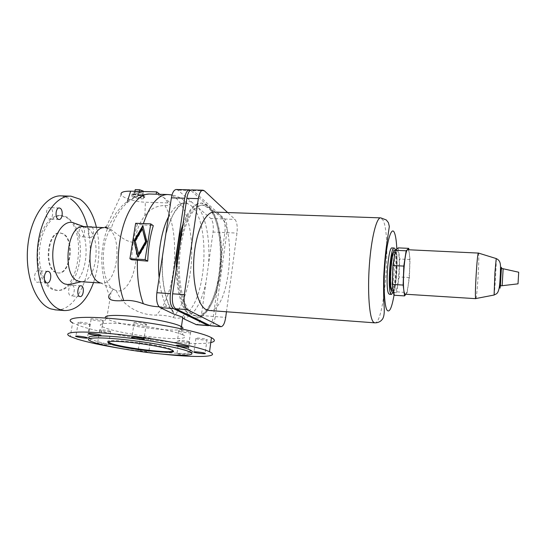 <?xml version="1.0" encoding="UTF-8"?>
<svg xmlns="http://www.w3.org/2000/svg" width="546" height="546" viewBox="0 0 546 546"><rect width="100%" height="100%" fill="white"/><g stroke="black" fill="none" stroke-linecap="round" stroke-linejoin="round"><path stroke-width="0.41" stroke-dasharray="2.73 2.05" d="M103.952 227.621L104.982 227.668L103.767 227.689L105.842 226.931L109.173 228.542C114.831 231.088 124.113 242.663 135.374 242.431C135.729 232.384 138.902 223.464 144.881 215.67C150.082 208.981 156.736 205.603 164.844 205.521L170.489 205.705L163.807 197.563L156.04 194.219L150.191 194.055C141.721 194.103 133.968 197.051 126.931 202.907C119.478 210.053 114.332 218.298 111.493 227.634L107.617 228.33M106.204 227.034L121.164 194.683C122.618 198.014 135.667 202.006 145.393 202.211L170.591 203.01L170.489 205.705M184.234 319.041L184.357 318.188C184.944 315.329 184.828 314.209 184.022 314.851C181.873 318.181 178.153 319.041 172.864 317.424C168.209 315.786 162.66 315.022 156.224 315.124C138.602 315.363 121.485 304.579 116.387 290.684L113.261 289.23C100.962 282.282 99.625 242.117 111.493 227.634M176.392 189.496L177.907 190.172L210.804 218.489C212.974 221.075 213.732 225.594 213.063 232.057L201.338 315.54C200.368 321.28 198.737 324.331 196.437 324.693M159.05 306.77L166.578 306.347C169.765 306.92 172.065 308.845 173.478 312.114L173.444 313.923M56.238 272.413C43.803 268.147 48 230.856 60.599 233.012L63.213 233.79C75.205 239.271 70.796 274.863 58.258 272.945L56.238 272.413M55.699 272.379C43.25 268.113 47.454 230.828 60.06 232.985L62.681 233.763C74.679 239.25 70.263 274.829 57.719 272.911L55.699 272.379M52.614 289.476C42.827 285.763 35.927 267.13 37.995 248.123C39.96 229.095 50.293 214.653 60.292 215.486L65.677 217.171C87.79 228.365 79.409 293.666 55.904 290.288L52.614 289.476M69.806 284.623C66.011 288.793 61.916 290.718 57.521 290.397L54.238 289.592C44.485 285.879 37.606 267.233 39.667 248.212C41.633 229.17 51.945 214.715 61.91 215.547L67.281 217.233L73.007 222.625M87.401 226.556C97.202 261.896 79.818 311.855 55.76 309.889M96.43 227.3C100.532 246.007 99.577 264.421 93.564 282.541M75.02 223.41L75.498 223.669C91.257 231.545 88.793 277.941 72.318 283.893M83.511 226.747L87.06 227.873C102.034 235.36 97.236 281.859 81.381 281.681L80.671 281.681M104.982 227.668L108.388 228.801C123.253 236.623 117.424 285.558 101.727 283.081L99.338 282.425M182.978 224.153C188.397 209.896 194.567 202.873 201.474 203.078L207.63 205.924C217.636 214.994 222.488 243.639 219.472 270.331C216.55 297.044 205.903 319.089 194.731 317.949L194.123 317.861M182.105 230.03C187.681 212.005 194.458 203.03 202.416 203.105L208.558 205.951C218.536 215.028 223.369 243.68 220.359 270.379C217.438 297.106 206.818 319.164 195.673 318.025L192.704 317.13C183.374 313.083 176.228 289.455 177.286 262.38M131.661 259.753C132.139 246.976 134.036 235.196 137.346 224.42L153.303 225.675M91.967 227.109C94.683 229.033 93.509 237.824 90.588 237.353L89.947 237.155C87.503 233.941 87.524 230.569 90.008 227.027M82.692 226.542L81.996 226.324C78.87 225.826 77.86 235.346 80.904 236.725L81.559 236.923C84.685 237.408 85.702 228.01 82.692 226.542M48.546 218.823L49.379 219.076C52.955 219.588 54.013 209.616 50.566 207.917L49.686 207.644C46.103 207.111 45.065 217.219 48.546 218.823M38.902 270.898L38.295 270.741C34.425 270.079 33.006 280.965 36.814 282.173L37.367 282.309C41.237 282.958 42.67 272.208 38.902 270.898M72.372 285.285L71.895 285.162C68.543 284.548 67.226 294.758 70.53 295.789L70.966 295.898C74.311 296.485 75.641 286.404 72.372 285.285M135.374 242.431C139.68 265.063 128.767 294.369 116.387 290.684M73.048 222.693C84.091 237.182 82.364 271.219 69.943 284.473M61.596 195.898L70.591 198.867M113.261 289.23L109.268 294.799C104.934 285.401 101.781 273.676 101.699 257.241C102.436 244.758 104.743 234.33 108.62 225.969L116.469 212.455L122.55 205.385C126.058 201.931 131.204 198.717 137.988 195.748L150.191 194.055M182.248 328.985C176.74 332.657 125.116 326.351 109.732 320.14L105.767 318.059M182.152 334.561L183.019 334.951C190.295 338.445 178.617 339.557 159.152 337.756C139.769 336.002 115.499 331.668 105.241 327.996L101.31 326.215C96.581 323.239 108.859 322.283 129.757 324.426C150.587 326.535 174.461 331.224 182.152 334.561M161.944 354.067L117.902 347.993M210.79 342.554C193.141 346.833 109.077 336.138 79.73 325.825L72.632 322.843L70.257 336.513M191.175 352.641C182.705 356.006 116.23 347.809 95.072 340.806L89.592 338.54M107.89 341.926C102.423 337.762 158.572 344.069 170.782 349.037L172.099 349.577L173.164 350.982M179.013 331.285C181.606 332.494 193.004 333.524 190.547 332.323L190.377 332.241C187.872 331.033 176.303 329.982 178.808 331.19L179.013 331.285M196.041 338.595C198.355 339.68 209.248 340.684 207.023 339.598L206.879 339.53C204.641 338.445 193.598 337.421 195.864 338.513L196.041 338.595M189.332 341.755C187.107 340.759 176.808 339.769 178.835 340.745L179.074 340.854C181.368 341.851 191.537 342.827 189.537 341.851L189.332 341.755M185.271 355.207L176.938 353.801C174.884 352.921 185.217 353.958 187.462 354.852L187.851 355.057M138.588 350.293L138.24 350.157C136.309 349.324 146.116 350.334 148.553 351.221L148.881 351.351C150.771 352.17 141.093 351.174 138.588 350.293M150.525 338.343C148.109 337.36 138.329 336.391 140.233 337.319L140.581 337.469C143.066 338.452 152.716 339.407 150.839 338.486L150.525 338.343M110.224 331.176C107.507 330.139 97.795 329.149 99.727 330.105L100.211 330.31C102.996 331.34 112.565 332.316 110.667 331.367L110.224 331.176M98.034 343.42L97.543 343.236C95.584 342.383 105.33 343.407 108.067 344.342L108.517 344.512C110.442 345.359 100.839 344.355 98.034 343.42M78.801 322.863C81.88 324.003 91.844 325.007 89.776 323.962L89.251 323.737C86.248 322.597 76.126 321.574 78.228 322.618L78.801 322.863M102.696 320.427C99.59 319.171 88.752 318.113 91.121 319.287L91.639 319.512C94.827 320.768 105.501 321.806 103.174 320.632L102.696 320.427M145.98 323.983C143.086 322.693 131.613 321.628 134.166 322.877L134.521 323.041C137.503 324.324 148.799 325.368 146.287 324.126L145.98 323.983M209.5 325.45C211.329 324.215 212.612 321.219 213.35 316.462L224.863 232.562C225.525 226.071 224.802 221.526 222.707 218.939L190.52 190.165M189.448 315.547C181.463 308.231 177.054 292.895 176.221 269.547M159.76 194.308L170.591 203.01M135.654 223.28L137.346 224.42M180.473 240.977C185.66 217.397 192.977 205.433 202.416 205.084L208.299 207.794C217.943 216.489 222.645 244.171 219.738 270.004C216.926 295.864 206.654 317.165 195.905 316.066L192.984 315.178C182.569 310.872 175.43 280.903 178.938 251.303M135.34 194.676C132.405 194.669 131.224 195.175 131.798 196.185C133.497 197.672 136.555 198.573 140.964 198.894C143.912 198.915 145.1 198.41 144.526 197.379C142.834 195.905 139.769 195.004 135.34 194.676M138.704 254.32L135.551 241.291L142.765 228.849M135.162 241.052L135.551 241.291M138.063 256.743L138.213 257.378L147.195 241.851L143.018 226.228M137.824 257.152L138.213 257.378M146.813 241.612L147.195 241.851M142.861 225.58L143.243 225.839M209.398 207.828L203.535 205.119C193.414 204.047 182.268 225.826 179.798 254.613C177.232 283.374 184.173 310.694 194.11 315.267L197.024 316.154C207.733 317.246 217.977 295.939 220.796 270.065C223.689 244.219 219.007 216.53 209.398 207.828M191.66 189.892L193.113 190.574L224.645 219.007C226.726 221.601 227.443 226.146 226.781 232.644L215.301 316.612C214.353 322.386 212.776 325.457 210.572 325.832M226.454 311.773L236.991 233.081C237.647 226.556 236.964 221.997 234.951 219.396L227.627 212.544M209.186 310.483C229.409 312.435 237.838 229.122 219.335 214.366L214.476 212.087M389.489 294.274C393.379 295.086 396.396 254.552 392.908 248.744L392.117 247.945M393.093 292.39C396.116 285.224 397.679 257.685 395.488 250.218L397.235 250.3C393.823 248.457 390.936 288.083 394.212 292.028L394.758 292.492C398.164 293.878 401.003 256.306 397.918 251.01L397.235 250.3M393.598 252.068L394.669 252.552C397.577 257.357 394.963 291.837 391.762 290.54L391.427 290.342M141.107 198.014C136.698 197.693 133.647 196.785 131.948 195.297C131.374 194.28 132.555 193.775 135.483 193.782C139.919 194.103 142.977 195.011 144.67 196.492C145.243 197.522 144.055 198.027 141.107 198.014M140.711 197.713C136.93 197.44 134.316 196.662 132.855 195.386C132.364 194.512 133.381 194.083 135.893 194.089C139.687 194.369 142.315 195.14 143.762 196.41C144.253 197.297 143.236 197.727 140.711 197.713M140.998 195.946C137.217 195.673 134.603 194.895 133.149 193.612C132.658 192.731 133.668 192.294 136.186 192.301C139.981 192.574 142.602 193.352 144.048 194.635C144.54 195.523 143.523 195.959 140.998 195.946M142.445 195.509L142.84 194.26L138.984 192.875L134.739 192.752L134.384 194.014L138.234 195.386L142.445 195.509L143.345 191.114M138.984 192.875L139.223 191.407M142.84 194.26L143.284 191.516M134.896 190.888L138.739 192.267L142.943 192.383M134.739 192.752L134.978 191.291M134.384 194.014L134.828 191.284M138.234 195.386L138.739 192.267M392.165 290.165L392.676 290.602C395.85 291.892 398.464 257.398 395.577 252.6L394.942 251.952C391.762 250.286 389.107 286.493 392.165 290.165M392.642 292.363C396.096 293.113 398.833 256.122 395.734 250.907L395.038 250.198M398.205 247.877L399.686 259.016L399.078 276.959L396.737 291.864L393.925 295.229M405.842 294.253L407.166 292.513L396.737 291.864M407.166 292.513L409.384 277.545L410.032 259.534L408.899 249.781M405.364 294.219C408.62 294.976 411.438 256.006 408.551 250.491L407.896 249.734M409.384 277.545L399.078 276.959M410.032 259.534L399.686 259.016M475.9 298.532C477.122 296.833 479.436 259.05 478.651 253.76L478.514 253.085M518.004 283.968L518.7 272.222M144.881 215.67L145.393 202.211M206.019 282.2C201.317 303.399 194.096 315.397 184.357 318.188M198.669 208.046C206.504 218.912 210.292 242.076 208.504 264.51M165.759 234.65C172.509 209.896 181.163 199.031 191.714 202.054M173.573 313.042C165.452 303.651 160.62 279.272 162.681 254.764M166.578 306.347C162.797 299.297 160.319 289.803 159.145 277.853M168.475 216.892C174.515 205.644 180.863 201.242 187.517 203.692C211.507 211.814 208.367 303.317 184.022 314.851M143.059 224.652L143.386 223.594M167.288 194.519L167.997 194.54C181.088 195.495 190.8 219.192 191.68 247.181C192.622 275.184 184.937 305.275 172.864 317.424M164.844 205.521C181.211 231.736 176.324 295.461 156.224 315.124M127.471 201.194L126.931 202.907M222.707 218.939L210.804 218.489M190.984 190.513L177.907 190.172M213.35 316.462L201.338 315.54M224.863 232.562L213.063 232.057M215.301 316.612L225.696 317.41M193.113 190.574L204.443 190.868M226.781 232.644L236.991 233.081M224.645 219.007L234.951 219.396M374.617 322.829C384.398 325.498 391.557 235.722 383.046 220.202L380.548 217.868M394.028 295.236C396.396 280.159 397.324 264.776 396.819 249.072M494.103 295.031C494.649 293.7 496.485 263.192 496.259 259.084L496.218 258.572M500.443 284.657L501.33 269.506M500.068 288.158L501.426 267.253M502.163 285.708L503.153 268.755M162.995 252.559C160.504 277.313 165.24 302.866 173.478 312.114M165.377 236.991C167.561 227.498 170.4 219.608 173.908 213.322C176.474 209.432 178.617 206.818 180.316 205.467L181.941 204.368L185.237 203.399C185.776 203.842 186.534 203.938 187.51 203.692L187.517 203.692C183.285 199.154 178.112 196.246 172.004 194.977M60.06 232.985L60.599 233.012M60.292 215.486L61.91 215.547M194.731 317.949L195.673 318.025M90.964 226.706L81.996 226.324M58.961 219.458L49.379 219.076M47.905 271.348L38.295 270.741M80.958 285.776L71.895 285.162M181.463 328.815L183.019 334.951M190.547 332.323L188.486 346.792M207.023 339.598L205.125 353.33M178.835 340.745L176.938 353.801M140.233 337.319L138.24 350.157M99.727 330.105L97.543 343.236M89.776 323.962L87.435 337.79M91.121 319.287L88.725 333.422M134.166 322.877L131.9 337.251M203.535 205.119L202.416 205.084M131.948 195.297L131.798 196.185M133.149 193.612L132.855 195.386M392.676 290.602L391.762 290.54M394.758 292.492L393.502 292.41M90.588 237.353L81.559 236.923M70.209 196.157L71.014 196.178M47.079 282.971L37.367 282.309M195.864 338.513L193.98 351.863M100.532 282.862L116.209 290.629M189.537 341.851L187.674 354.941M394.942 251.952L394.028 251.911M144.67 196.492L144.526 197.379M80.098 296.56L70.966 295.898M172.099 349.577L172.004 350.232M100.498 282.999L101.727 283.081M78.228 322.618L75.901 336.104M57.719 272.911L58.258 272.945M197.024 316.154L195.905 316.066M178.808 331.19L176.761 345.215M146.287 324.126L144.001 338.95M110.667 331.367L108.838 342.581M108.729 343.229L108.517 344.512M201.474 203.078L202.416 203.105M144.048 194.635L143.762 196.41M150.839 338.486L148.881 351.351M106.197 318.414L101.31 326.215M103.174 320.632L100.757 335.176M55.904 290.288L57.521 290.397M111.125 291.837L106.688 318.734M59.2 207.978L49.686 207.644M90.581 339.093L90.254 341.025"/><path stroke-width="0.82" d="M196.437 324.693L184.234 319.041L181.354 316.714L173.444 313.923L160.114 307.596C157.125 305.378 156.047 300.423 156.873 292.724L171.389 197.843C172.365 192.451 174.037 189.674 176.392 189.496L189.387 189.837M70.591 198.867C78.412 204.143 84.016 213.37 87.401 226.556M55.76 309.889L50.764 308.872C35.893 303.986 24.788 275.846 27.771 246.362C30.61 216.844 46.533 194.676 61.596 195.898L70.209 196.157M93.564 282.541C86.582 301.303 76.829 310.647 64.298 310.565L60.217 309.623C45.598 304.743 34.705 276.501 37.674 246.881C40.5 217.233 56.204 194.963 71.014 196.178L79.853 199.154C87.613 204.511 93.141 213.889 96.43 227.3M72.318 283.893L68.973 284.712L64.776 283.968C56.586 280.671 51.071 264.244 53.228 248.13C55.282 231.982 64.36 220.523 72.618 222.536L75.02 223.41M80.671 281.681L77.798 280.999C61.452 275.505 67.022 223.758 83.511 226.747L103.952 227.621M99.338 282.425C84.377 277.279 88.459 227.525 103.767 227.689M194.123 317.861L189.448 315.547M153.303 225.675C150.041 236.473 148.191 248.293 147.741 261.145L131.661 259.753L129.921 258.763L145.127 259.609L150.751 223.894L153.303 225.675M109.268 294.799C106.927 299.57 111.753 301.494 123.751 300.587C129.73 299.986 136.254 301.037 143.318 303.74C148.526 305.63 153.767 306.64 159.05 306.77M145.127 259.609L147.741 261.145M90.008 227.027L91.032 226.713L91.967 227.109M60.149 208.258C63.541 209.957 62.483 219.97 58.961 219.458L58.149 219.205C54.723 217.601 55.753 207.453 59.282 207.978L60.149 208.258M46.533 282.835C42.786 281.627 44.192 270.693 48 271.355L48.601 271.505C52.3 272.823 50.88 283.613 47.079 282.971L46.533 282.835M79.675 296.451C76.426 295.42 77.737 285.176 81.026 285.783L81.497 285.906C84.712 287.025 83.395 297.147 80.098 296.56L79.675 296.451M156.047 194.205L156.743 191.885L159.76 194.308M121.164 194.683C120.345 192.308 123.505 191.134 130.658 191.168L156.743 191.885M107.617 228.33C104.928 227.511 104.341 227.047 105.842 226.931M105.767 318.059C102.771 315.342 114.749 314.537 133.497 316.503C152.197 318.448 173.089 322.727 180.016 325.894L181.443 326.61C183.108 327.6 183.381 328.392 182.248 328.985M117.902 347.993C100.723 345.072 87.237 342.144 77.43 339.196L70.257 336.513C60.435 331.852 79.88 330.405 116.926 334.268C153.87 338.09 196.082 346.075 208.006 351.092L209.528 351.754C221.389 357.268 196.58 357.835 161.944 354.067M72.632 322.843C62.954 317.615 82.439 315.513 119.356 319.239C156.176 322.911 198.157 331.326 209.957 336.93L211.459 337.674C215.547 339.953 215.322 341.578 210.79 342.554M89.592 338.54C84.746 335.483 100.184 334.903 125.682 337.667C151.112 340.397 179.634 345.768 188.643 349.331L190.24 350.006C192.649 351.18 192.963 352.054 191.175 352.641M188.356 351.317L189.953 351.979C197.515 355.535 182.644 356.142 159.35 353.815C136.138 351.528 107.419 346.655 94.758 342.711L90.254 341.025C83.156 337.715 97.174 336.807 123.123 339.503C148.976 342.165 179.088 347.706 188.356 351.317M173.164 350.982C170.564 353.651 124.781 348.164 111.445 343.598L107.89 341.926M111.343 344.239L108.852 343.291C105.371 341.066 112.217 340.731 129.382 342.287C145.427 343.925 164.394 347.358 170.686 349.693L172.004 350.232C183.702 355.405 127.498 349.754 111.343 344.239M188.315 346.717L188.486 346.792C190.97 347.863 179.532 346.771 176.918 345.693L176.706 345.604C174.174 344.519 185.783 345.632 188.315 346.717M204.982 353.269L205.125 353.33C207.378 354.299 196.451 353.242 194.11 352.266L193.932 352.19C191.639 351.221 202.723 352.293 204.982 353.269M86.903 337.585L87.435 337.79C89.53 338.718 79.532 337.674 76.426 336.643L75.846 336.425C73.717 335.49 83.872 336.554 86.903 337.585M89.189 334.002L88.664 333.797C86.268 332.746 97.14 333.852 100.28 334.985L100.757 335.176C103.112 336.22 92.41 335.135 89.189 334.002M132.193 337.803L131.832 337.66C129.252 336.541 140.759 337.667 143.687 338.82L144.001 338.95C146.54 340.069 135.203 338.964 132.193 337.803M190.52 190.165L189.523 189.837C187.237 190.015 185.62 192.813 184.664 198.232L170.407 293.659C169.594 301.399 170.625 306.381 173.512 308.599L207.971 325.512L209.5 325.45M176.221 269.547C176.112 252.586 178.365 237.455 182.978 224.153M138.315 254.088L145.564 241.55L142.376 228.597L135.162 241.052L138.704 254.32L145.946 241.796L145.564 241.55M150.751 223.894L135.654 223.28L129.921 258.763M177.286 262.38C177.723 250.682 179.327 239.906 182.105 230.03M178.938 251.303L180.473 240.977M187.851 355.057L185.271 355.207M142.376 228.597L145.946 241.796M133.927 240.991L142.861 225.58L146.813 241.612L137.824 257.152L133.927 240.991L138.063 256.743M143.018 226.228L134.323 241.236M210.572 325.832L175.689 308.763C172.829 306.545 171.799 301.556 172.611 293.809L186.828 198.3C187.776 192.875 189.394 190.076 191.66 189.892L202.907 190.185M227.627 212.544L204.443 190.868L203.037 190.192C200.832 190.377 199.263 193.188 198.328 198.635L184.343 294.615C183.545 302.402 184.528 307.412 187.305 309.63L220.987 326.679C223.171 326.419 224.74 323.334 225.696 317.41L226.454 311.773M380.548 217.868L214.476 212.087C205.801 211.152 196.28 230.412 194.089 255.767C191.817 281.088 197.584 305.351 206.06 309.596L209.186 310.483M394.137 248.034L392.117 247.945C388.199 245.891 384.998 289.51 388.779 293.768L389.489 294.274M393.502 292.41L392.008 291.885C388.663 287.947 391.564 248.355 395.038 250.198L395.488 250.218L395.011 248.84L394.226 248.041C390.376 245.993 387.182 289.639 390.895 293.898L391.502 294.403L393.093 292.39M391.427 290.342L391.243 290.103C388.39 286.8 390.445 253.603 393.598 252.068M143.284 191.516L143.345 191.114L139.496 189.721L135.251 189.605L134.828 191.284M139.223 191.407L139.496 189.721M134.978 191.291L135.251 189.605M395.4 250.293L398.205 247.877L408.736 248.362L406.156 250.798L403.794 266.093L403.139 285.073L404.579 295.912L393.925 295.229L392.287 284.425L392.902 265.527L395.4 250.293L406.156 250.798M403.139 285.073L392.287 284.425M403.794 266.093L392.902 265.527M404.579 295.912L405.842 294.253M408.899 249.781L408.736 248.362M478.514 253.085L407.896 249.734C404.627 247.795 401.631 289.633 404.763 293.734L405.364 294.219M478.446 253.003L478.364 253.037C477.19 253.071 474.658 294.342 475.6 298.184L475.9 298.532M503.139 268.755L518.7 272.222L518.024 283.838L502.143 285.708L503.139 268.755L501.979 268.461C501.023 265.984 499.727 287.926 500.962 285.817L502.143 285.708M159.145 277.853C157.071 256.572 161.036 231.204 168.475 216.892M143.318 303.74C138.93 291.694 136.957 277.143 137.408 260.073M143.386 223.594C150.164 204.081 158.367 194.403 167.997 194.54L172.004 194.977M123.751 300.587C117.008 282.186 116.23 253.132 122.092 230.228C127.941 207.289 139.387 193.318 149.836 194.028L167.288 194.519M130.658 191.168L127.471 201.194M207.971 325.512L195.796 324.529M173.512 308.599L160.114 307.596M170.407 293.659L156.873 292.724M184.664 198.232L171.389 197.843M209.951 325.669L220.488 326.522M175.689 308.763L187.305 309.63M172.611 293.809L184.343 294.615M186.828 198.3L198.328 198.635M374.617 322.829C377.177 322.918 379.361 322.174 381.176 320.604L382.384 319.274C384.05 316.905 384.623 312.435 384.104 305.849C383.599 297.959 383.476 288.131 383.736 276.372C384.336 264.865 385.312 254.218 386.67 244.437L389.325 226.46L388.411 222.666L386.295 219.956L380.774 217.874C376.61 217.035 371.307 237.831 369.369 265.028C367.39 292.199 369.383 317.902 373.362 322.038L374.617 322.829L208.702 310.449M396.819 249.072C396.457 241.045 395.645 235.572 394.389 232.637C391.735 226.105 387.278 239.182 385.278 261.254C383.155 283.094 384.227 306.995 387.25 310.408C389.585 312.687 391.844 307.63 394.028 295.236M496.218 258.572L494.935 272.556L494.103 295.031M501.426 267.253L500.068 288.158M501.33 269.506L500.443 284.657M54.914 309.821L64.298 310.565M81.218 281.722L68.973 284.712M180.815 326.269L181.463 328.815M211.459 337.674L209.528 351.754M190.24 350.006L189.953 351.979M108.961 342.642L108.852 343.291M182.767 317.479L181.443 326.61M88.725 333.422L88.664 333.797M131.9 337.251L131.832 337.66M196.328 324.686L208.483 325.669M220.987 326.679L210.463 325.825M475.764 298.662L405.282 294.212M475.696 298.573L494.007 295.052L496.225 293.953C500.095 291.782 499.856 280.091 500.382 273.601C500.423 265.786 501.542 260.927 496.15 258.545L478.364 253.037M84.261 226.774L72.618 222.536M80.289 281.661L100.498 282.999M176.761 345.215L176.706 345.604M108.838 342.581L108.729 343.229M391.502 294.403L389.394 294.267"/></g></svg>
